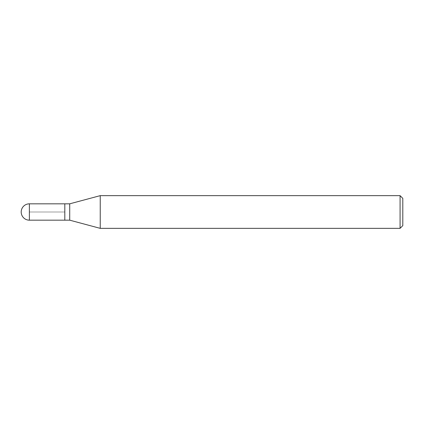 <?xml version="1.0" encoding="UTF-8"?>
<svg xmlns="http://www.w3.org/2000/svg" width="424" height="424" viewBox="0 0 424 424"><rect width="100%" height="100%" fill="white"/><g stroke="black" fill="none" stroke-linecap="round" stroke-linejoin="round"><path stroke-width="0.32" stroke-dasharray="2.12 1.59" d="M64.814 203.822L64.814 220.178L64.814 203.822M69.716 203.822L69.716 220.178M100.234 228.356L100.234 195.644M400.076 195.644L400.076 228.356M402.8 198.374L402.8 225.626M29.378 212L64.814 212L29.378 212M29.378 220.178L29.378 203.822"/><path stroke-width="0.64" d="M64.814 203.822L29.378 203.822L29.378 220.178L64.814 220.178L64.814 203.822L64.814 220.178L69.716 220.178L69.716 203.822L64.814 203.822M29.378 220.178A8.178 8.178 0 0 1 21.2 212A8.178 8.178 0 0 1 29.378 203.822M69.716 203.822L100.234 195.644L100.234 228.356L69.716 220.178M100.234 228.356L400.076 228.356L400.076 195.644L100.234 195.644M400.076 195.644L402.8 198.374L402.8 225.626L400.076 228.356"/></g></svg>
